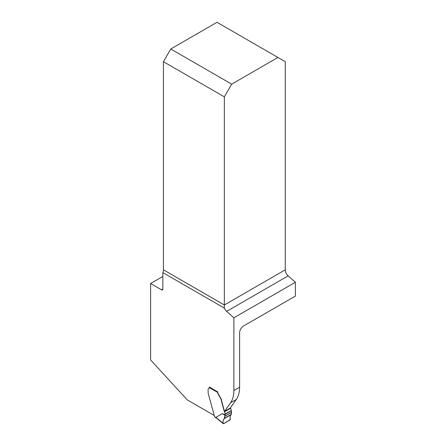 <?xml version="1.0" encoding="UTF-8"?>
<svg xmlns="http://www.w3.org/2000/svg" width="446" height="446" viewBox="0 0 446 446"><rect width="100%" height="100%" fill="white"/><g stroke="black" fill="none" stroke-linecap="round" stroke-linejoin="round"><path stroke-width="0.67" d="M277.914 57.462L231.675 84.155L170.773 48.999L217.012 22.3L285.245 61.693L285.245 269.83A5.53 3.194 -120 0 0 288.144 275.862L295.386 282.285L295.386 296.077L243.522 326.015A5.53 3.194 120 0 0 239.614 332.788L239.614 387.212L233.871 390.529L233.871 317.797L226.629 311.375A5.53 3.194 60 0 1 224.344 308.119L162.835 272.606L162.835 289.164A1.728 0.998 60 0 1 162.478 289.956A1.728 0.998 60 0 1 161.614 289.872L150.614 283.522L162.835 276.47M214.058 415.365L187.32 399.928L150.614 359.972L150.614 283.522M162.835 272.606A5.53 3.194 120 0 0 163.442 269.83L163.442 61.693L224.344 96.854L231.675 84.155M170.773 48.999L163.442 61.693M224.344 96.854L224.344 308.119M216.511 418.075L214.972 417.188A0.691 0.401 120 0 1 214.894 417.122L214.788 416.848A1.037 0.597 -120 0 0 214.465 416.213L208.243 393.562A3.457 1.996 60 0 1 208.148 393.127L208.098 389.709A2.592 1.494 60 0 1 208.633 388.522L208.823 388.416A2.592 1.494 60 0 1 208.817 388.416A2.592 1.494 60 0 1 209.012 388.332L208.828 388.438A1.728 0.998 -120 0 0 208.962 388.382A1.728 0.998 -120 0 0 209.319 387.596A0.691 0.401 120 0 1 209.564 386.961M209.503 387.05L217.737 391.962A2.765 1.594 60 0 0 218.306 393.885L220.976 398.596A3.457 1.996 60 0 1 221.227 399.315L224.238 410.599A1.383 0.797 60 0 0 224.572 411.318L230.599 402.744A34.554 19.947 -120 0 0 233.871 390.529M225.202 414.813L225.001 415.321L222.32 413.615L225.202 414.813L225.202 414.278A0.691 0.401 -120 0 0 225.169 414.072L224.561 411.781A0.691 0.401 -120 0 0 224.388 411.424L230.314 408.001L236.341 399.432A34.554 19.947 -120 0 0 239.614 387.212M233.871 317.797L295.386 282.285M224.388 411.424A1.383 0.797 60 0 1 224.054 410.705L221.043 399.421A3.457 1.996 -120 0 0 220.792 398.702L218.122 393.991A2.765 1.594 60 0 1 217.564 392.357L209.319 387.596M222.32 413.615L215.909 417.333L216.594 418.125M230.448 407.817A1.383 0.797 -120 0 0 230.498 407.895A0.691 0.401 60 0 1 230.666 408.252L231.279 410.543A0.691 0.401 60 0 1 231.307 410.755L231.546 412.377L224.946 416.196C224.762 417.685 224.271 418.822 223.485 419.597C222.822 421.108 222.833 422.473 223.502 423.683C226.05 422.518 228.341 421.002 230.376 419.145C229.311 415.823 231.608 415.031 231.546 412.377L231.151 414.641C230.147 415.555 229.885 417.016 230.365 419.023L229.969 419.965L223.608 423.639L223.033 423.248L223.608 423.639M217.737 391.8A0.691 0.401 120 0 0 217.615 392.028L217.564 392.357M225.001 415.321L224.299 418.599C223.262 419.519 222.838 421.074 223.033 423.248L215.909 417.333M163.442 269.83L224.344 304.992L285.245 269.83M161.614 289.872L162.835 289.164M288.144 275.862L226.629 311.375M236.341 399.432L230.599 402.744M214.788 416.848L216.003 417.551M225.202 414.278L231.307 410.755M225.169 414.072L231.279 410.543M224.561 411.781L230.666 408.252M224.299 418.599L231.151 414.641M224.5 418.264L231.323 414.328M224.946 416.196L231.546 412.377M224.957 416.096L231.552 412.288M223.184 423.616L216.343 417.941"/></g></svg>
